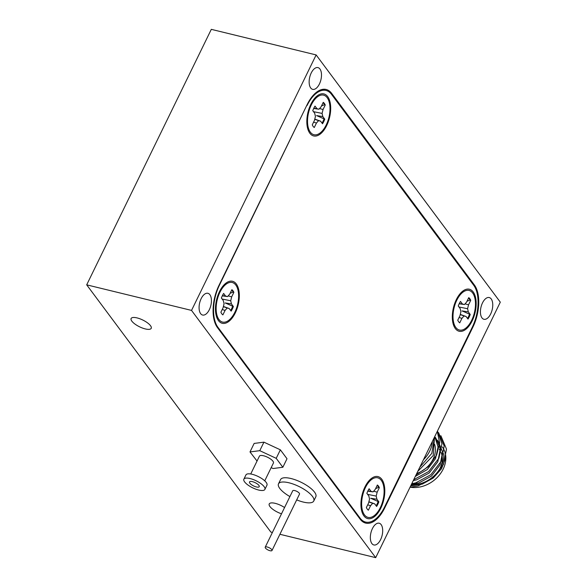<?xml version="1.0" encoding="UTF-8"?>
<svg xmlns="http://www.w3.org/2000/svg" width="587" height="587" viewBox="0 0 587 587"><rect width="100%" height="100%" fill="white"/><g stroke="black" fill="none" stroke-linecap="round" stroke-linejoin="round"><path stroke-width="0.88" d="M265.214 547.194L292.737 490.776A3.771 1.262 26 0 1 294.747 490.571A3.771 1.262 26 0 1 298.233 492.214A3.771 1.262 26 0 1 299.517 494.078L271.994 550.503A3.771 1.262 26 0 1 269.991 550.701A3.771 1.262 26 0 1 266.505 549.058A3.771 1.262 26 0 1 265.214 547.194A3.771 1.262 26 0 1 267.224 546.996A3.771 1.262 26 0 1 270.71 548.64A3.771 1.262 26 0 1 271.994 550.503M296.684 499.882A19.613 6.582 -154 0 0 303.31 502.068A19.613 6.582 -154 0 0 313.752 501.027L315.828 496.763A19.613 6.582 -154 0 0 309.151 487.071A19.613 6.582 -154 0 0 291.02 478.53A19.613 6.582 -154 0 0 280.571 479.572L278.495 483.827A19.613 6.582 -154 0 0 289.905 496.573M313.752 501.027A19.613 6.582 -154 0 0 307.074 491.334A19.613 6.582 -154 0 0 288.943 482.785A19.613 6.582 -154 0 0 278.495 483.827M364.454 514.843A20.369 10.449 -76.3 0 1 363.47 513.221A20.369 10.449 -76.3 0 1 371.718 479.41A20.369 10.449 -76.3 0 1 381.279 480.357A20.369 10.449 -76.3 0 1 380.325 507.616A20.369 10.449 -76.3 0 1 364.454 514.843M378.476 486.102A13.582 6.963 103.7 0 0 377.368 485.001L375.181 489.485L373.068 491.891L371.057 491.363L369.12 488.758A13.582 6.963 103.7 0 0 366.875 493.359L368.812 495.964L369.546 499.111L368.563 503.044L366.376 507.528A13.582 6.963 103.7 0 0 368.365 510.198L370.551 505.715L372.664 503.308L374.682 503.837L376.619 506.442A13.582 6.963 103.7 0 0 378.857 501.841L376.92 499.236L376.194 496.088L377.17 492.155L379.356 487.672A13.582 6.963 103.7 0 0 378.476 486.102M377.206 485.324A13.582 6.963 -76.3 0 1 377.712 485.919A13.582 6.963 -76.3 0 1 378.571 487.43L375.599 488.619M376.92 499.236L370.661 498.253L378.857 501.841M376.142 505.803A13.582 6.963 103.7 0 0 378.072 501.731M370.551 505.715L367.689 504.842M367.895 490.923L371.057 491.363M367.778 491.172L373.068 491.891M379.356 487.672L378.571 487.43M373.655 491.224L377.17 492.155M367.609 494.342L376.194 496.088M368.93 501.79L374.682 503.837M368.834 501.958L372.664 503.308M455.835 327.487A20.369 10.449 -76.3 0 1 454.844 325.858A20.369 10.449 -76.3 0 1 463.099 292.047A20.369 10.449 -76.3 0 1 472.66 292.994A20.369 10.449 -76.3 0 1 471.706 320.253A20.369 10.449 -76.3 0 1 455.835 327.487M469.857 298.746A13.582 6.963 103.7 0 0 468.749 297.638L466.562 302.122L464.449 304.528L462.439 304.007L460.494 301.402A13.582 6.963 103.7 0 0 458.256 306.003L460.193 308.601L460.927 311.756L459.944 315.689L457.757 320.172A13.582 6.963 103.7 0 0 459.746 322.843L461.932 318.359L464.046 315.953L466.056 316.481L468 319.079A13.582 6.963 103.7 0 0 470.238 314.485L468.301 311.88L467.575 308.725L468.551 304.792L470.737 300.309A13.582 6.963 103.7 0 0 469.857 298.746M468.587 297.969A13.582 6.963 -76.3 0 1 469.094 298.556A13.582 6.963 -76.3 0 1 469.952 300.074L466.981 301.263M468.301 311.88L462.042 310.897L470.238 314.485M467.523 318.447A13.582 6.963 103.7 0 0 469.453 314.375M461.932 318.359L459.071 317.486M459.276 303.56L462.439 304.007M459.159 303.809L464.449 304.528M470.737 300.309L469.952 300.074M465.036 303.861L468.551 304.792M458.99 306.986L467.575 308.725M460.311 314.434L466.056 316.481M460.215 314.603L464.046 315.953M411.216 484.818A27.662 21.851 -36.7 0 0 443.743 453.612M445.804 457.845L441.505 468.764L433.191 478.053L422.288 484.106L410.709 485.86M410.364 487.239A27.662 21.851 -36.7 0 0 439.568 474.795A27.662 21.851 -36.7 0 0 442.29 446.949M432.377 441.439A27.662 21.851 143.3 0 1 423.418 459.797M437.286 431.372L439.656 442.914L436.618 455.108L428.283 466.68L416.044 474.927M437.469 430.997L441.938 443.743L438.915 458.198L428.605 471.574L413.718 479.696M438.57 432.619L444.183 446.017L441.219 461.287L430.807 474.744L415.794 482.852L411.736 483.754M440.874 435.715L446.487 449.106L443.523 464.383L433.111 477.84L418.091 485.941L410.027 487.254M411.575 484.077L418.92 482.94L431.452 476.116L440.133 464.816L442.583 451.997L438.093 441.028L434.556 437.836M413.27 480.614L416.623 479.85L429.148 473.027L437.829 461.727L440.279 448.908L435.796 437.931L434.666 436.735M415.295 476.461L427.277 469.563L435.525 458.638L438.049 447.001L434.769 436.523M417.768 471.39L433.228 455.549L434.475 437.33M419.837 467.149L431.819 453.362L434.446 437.19M411.626 483.982A23.891 18.872 -36.7 0 0 419.954 483.783M439.619 469.145A23.891 18.872 -36.7 0 0 441.042 452.306M440.36 450.904A23.891 18.872 -36.7 0 0 439.267 449.202M434.615 444.3A23.891 18.872 143.3 0 1 416.741 473.489M256.358 486.953A5.408 1.812 26 0 1 251.361 484.598A5.408 1.812 26 0 1 249.519 481.927A5.408 1.812 26 0 1 252.403 481.641A5.408 1.812 26 0 1 257.399 483.996A5.408 1.812 26 0 1 259.241 486.667A5.408 1.812 26 0 1 256.358 486.953M264.891 489.426L266.968 485.163A11.696 3.926 -154 0 0 262.983 479.388A11.696 3.926 -154 0 0 252.175 474.289A11.696 3.926 -154 0 0 245.946 474.912L243.869 479.168A11.696 3.926 -154 0 0 247.853 484.95A11.696 3.926 -154 0 0 258.662 490.042A11.696 3.926 -154 0 0 264.891 489.426A11.696 3.926 -154 0 0 260.907 483.644A11.696 3.926 -154 0 0 250.099 478.552A11.696 3.926 -154 0 0 243.869 479.168M250.73 473.995L259.417 456.18A7.792 2.612 26 0 1 263.57 455.769A7.792 2.612 26 0 1 270.776 459.166A7.792 2.612 26 0 1 273.432 463.018L264.744 480.826M257.047 461.052L249.996 451.939L254.149 443.427L263.93 442.165L280.359 449.818L287.006 458.741L282.853 467.259L273.072 468.521L271.179 467.641M249.996 451.939L259.777 450.677L263.93 442.165M280.359 449.818L276.206 458.337L282.853 467.259M259.777 450.677L276.206 458.337M218.973 319.533A20.369 10.449 -76.3 0 1 217.982 317.905A20.369 10.449 -76.3 0 1 226.23 284.093A20.369 10.449 -76.3 0 1 235.791 285.04A20.369 10.449 -76.3 0 1 234.844 312.299A20.369 10.449 -76.3 0 1 218.973 319.533M232.988 290.785A13.582 6.963 103.7 0 0 231.88 289.685L229.693 294.168L227.58 296.574L225.569 296.046L223.632 293.449A13.582 6.963 103.7 0 0 221.387 298.042L223.331 300.647L224.058 303.802L223.082 307.735L220.895 312.218A13.582 6.963 103.7 0 0 222.884 314.881L225.07 310.406L227.184 307.992L229.194 308.52L231.131 311.125A13.582 6.963 103.7 0 0 233.377 306.524L231.439 303.927L230.706 300.771L231.682 296.839L233.868 292.355A13.582 6.963 103.7 0 0 232.988 290.785M231.726 290.015A13.582 6.963 -76.3 0 1 232.232 290.602A13.582 6.963 -76.3 0 1 233.09 292.121L230.119 293.302M231.439 303.927L225.173 302.936L233.377 306.524M230.662 310.486A13.582 6.963 103.7 0 0 232.591 306.414M225.07 310.406L222.202 309.532M222.414 295.606L225.569 296.046M222.29 295.855L227.58 296.574M233.868 292.355L233.09 292.121M228.167 295.907L231.682 296.839M222.121 299.032L230.706 300.771M223.449 306.48L229.194 308.52M223.353 306.641L227.184 307.992M491.209 298.937A11.19 5.738 -76.3 0 1 491.524 311.91A11.19 5.738 -76.3 0 1 483.937 319.284A11.19 5.738 -76.3 0 1 481.971 317.883A11.19 5.738 -76.3 0 1 481.656 304.91A11.19 5.738 -76.3 0 1 489.242 297.543A11.19 5.738 -76.3 0 1 491.209 298.937M209.875 294.689A11.19 5.738 -76.3 0 1 210.19 307.669A11.19 5.738 -76.3 0 1 202.596 315.036A11.19 5.738 -76.3 0 1 200.629 313.641A11.19 5.738 -76.3 0 1 200.314 300.661A11.19 5.738 -76.3 0 1 207.901 293.295A11.19 5.738 -76.3 0 1 209.875 294.689M319.944 69.009A11.19 5.738 -76.3 0 1 320.26 81.982A11.19 5.738 -76.3 0 1 312.673 89.356A11.19 5.738 -76.3 0 1 310.699 87.962A11.19 5.738 -76.3 0 1 310.384 74.982A11.19 5.738 -76.3 0 1 317.978 67.615A11.19 5.738 -76.3 0 1 319.944 69.009M381.139 524.617A11.19 5.738 -76.3 0 1 381.455 537.597A11.19 5.738 -76.3 0 1 373.868 544.963A11.19 5.738 -76.3 0 1 371.894 543.569A11.19 5.738 -76.3 0 1 371.578 530.589A11.19 5.738 -76.3 0 1 379.173 523.222A11.19 5.738 -76.3 0 1 381.139 524.617M284.556 507.535A11.19 3.757 -154 0 0 275.186 503.338A11.19 3.757 -154 0 0 269.228 503.939A11.19 3.757 -154 0 0 281.503 513.801M137.072 317.912A11.19 3.757 -154 0 0 131.114 318.514A11.19 3.757 -154 0 0 134.922 324.039A11.19 3.757 -154 0 0 145.268 328.918A11.19 3.757 -154 0 0 151.226 328.324A11.19 3.757 -154 0 0 147.41 322.791A11.19 3.757 -154 0 0 137.072 317.912M474.391 284.996A31.434 16.128 -76.3 0 1 472.924 327.062L384.661 508.026A31.434 16.128 -76.3 0 1 365.701 523.112A31.434 16.128 -76.3 0 1 360.169 519.194L217.447 327.583A31.434 16.128 -76.3 0 1 218.914 285.517L307.184 104.545A31.434 16.128 -76.3 0 1 326.145 89.466A31.434 16.128 -76.3 0 1 331.67 93.384L474.391 284.996L473.327 284.732M316.144 54.929L191.538 310.413L375.695 557.65L500.307 302.158L316.144 54.929L211.305 29.35L86.693 284.842L191.538 310.413M375.695 557.65L279.911 534.28M272.405 532.453L270.856 532.071L86.693 284.842M473.181 291.93A21.624 11.094 -76.3 0 1 472.168 320.869A21.624 11.094 -76.3 0 1 455.314 328.551A21.624 11.094 -76.3 0 1 454.265 326.827A21.624 11.094 -76.3 0 1 463.026 290.925A21.624 11.094 -76.3 0 1 473.181 291.93M236.312 283.976A21.624 11.094 -76.3 0 1 235.299 312.915A21.624 11.094 -76.3 0 1 218.452 320.597A21.624 11.094 -76.3 0 1 217.403 318.866A21.624 11.094 -76.3 0 1 226.164 282.971A21.624 11.094 -76.3 0 1 236.312 283.976M327.693 96.62A21.624 11.094 -76.3 0 1 326.68 125.559A21.624 11.094 -76.3 0 1 309.833 133.234A21.624 11.094 -76.3 0 1 308.784 131.51A21.624 11.094 -76.3 0 1 317.545 95.608A21.624 11.094 -76.3 0 1 327.693 96.62M381.799 479.293A21.624 11.094 -76.3 0 1 380.787 508.232A21.624 11.094 -76.3 0 1 363.94 515.907A21.624 11.094 -76.3 0 1 362.883 514.183A21.624 11.094 -76.3 0 1 371.644 478.28A21.624 11.094 -76.3 0 1 381.799 479.293M217.095 327.084L217.931 327.289L360.095 518.152A31.434 16.128 -76.3 0 0 365.628 522.078A31.434 16.128 -76.3 0 0 384.588 506.992L472.234 327.304A31.434 16.128 -76.3 0 0 473.702 285.238L331.53 94.368A31.434 16.128 -76.3 0 0 325.998 90.449L322.006 89.473M217.931 327.289A31.434 16.128 -76.3 0 1 219.399 285.223L219.098 285.15M306.737 105.455L219.399 285.223M307.045 105.535A31.434 16.128 -76.3 0 1 325.998 90.449M310.354 132.17A20.369 10.449 -76.3 0 1 309.364 130.549A20.369 10.449 -76.3 0 1 317.611 96.73A20.369 10.449 -76.3 0 1 327.172 97.684A20.369 10.449 -76.3 0 1 326.225 124.943A20.369 10.449 -76.3 0 1 310.354 132.17M324.369 103.429A13.582 6.963 103.7 0 0 323.261 102.329L321.074 106.812L318.961 109.219L316.951 108.69L315.014 106.086A13.582 6.963 103.7 0 0 312.768 110.686L314.705 113.291L315.439 116.439L314.463 120.372L312.277 124.855A13.582 6.963 103.7 0 0 314.265 127.526L316.452 123.043L318.565 120.636L320.575 121.164L322.512 123.769A13.582 6.963 103.7 0 0 324.758 119.168L322.821 116.564L322.087 113.408L323.063 109.483L325.249 105A13.582 6.963 103.7 0 0 324.369 103.429M323.107 102.652A13.582 6.963 -76.3 0 1 323.613 103.246A13.582 6.963 -76.3 0 1 324.472 104.757L321.5 105.946M322.821 116.564L316.554 115.58L324.758 119.168M322.043 123.131A13.582 6.963 103.7 0 0 323.973 119.058M316.452 123.043L313.583 122.169M313.796 108.25L316.951 108.69M313.671 108.5L318.961 109.219M325.249 105L324.472 104.757M319.548 108.544L323.063 109.483M313.502 111.669L322.087 113.408M314.83 119.117L320.575 121.164M314.735 119.286L318.565 120.636M472.924 327.062L472.41 326.93M384.661 508.026L384.133 507.902M331.67 93.384L330.444 93.084M360.095 518.152L359.244 517.947M361.269 508.797L363.47 513.221M367.726 482.323L371.718 479.41M452.65 321.434L454.844 325.858M459.107 294.96L463.099 292.047M215.781 313.48L217.982 317.905M222.246 287.006L226.23 284.093M365.628 522.078L362.032 521.197M307.162 126.124L309.364 130.549M313.627 99.643L317.611 96.73"/></g></svg>

